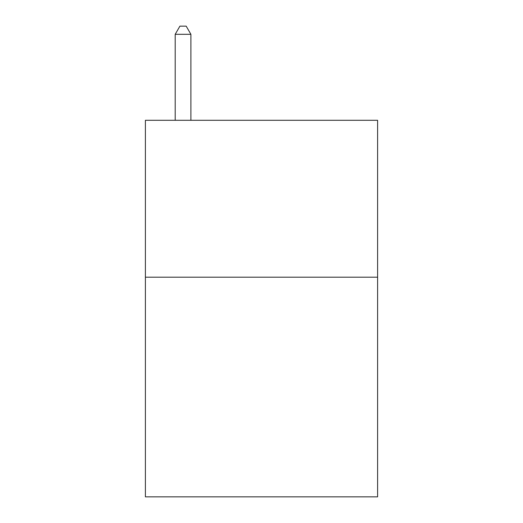<?xml version="1.0" encoding="UTF-8"?>
<svg xmlns="http://www.w3.org/2000/svg" width="523" height="523" viewBox="0 0 523 523"><rect width="100%" height="100%" fill="white"/><g stroke="black" fill="none" stroke-linecap="round" stroke-linejoin="round"><path stroke-width="0.78" d="M377.606 277.19L377.606 496.85L145.394 496.85L145.394 120.29L377.606 120.29L377.606 277.19L145.394 277.19M190.895 120.29L190.895 34.309L175.205 34.309L175.205 120.29M175.205 34.309L179.912 26.15L186.188 26.15L190.895 34.309"/></g></svg>
